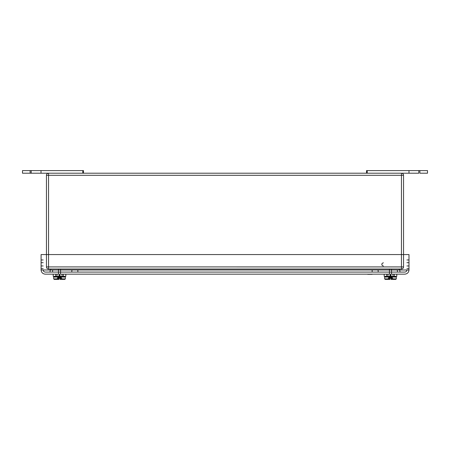 <?xml version="1.0" encoding="UTF-8"?>
<svg xmlns="http://www.w3.org/2000/svg" width="450" height="450" viewBox="0 0 450 450"><rect width="100%" height="100%" fill="white"/><g stroke="black" fill="none" stroke-linecap="round" stroke-linejoin="round"><path stroke-width="0.67" d="M367.706 274.303L372.167 274.303L367.706 274.303M31.207 170.589L30.122 170.589L30.122 173.205L30.122 170.589L30.122 173.205L83.469 173.205L83.469 170.589L22.5 170.589L22.5 173.205L41.006 173.205L41.006 170.589L41.006 173.205L41.006 170.589L31.207 170.589L31.207 173.205M367.228 173.205L367.228 170.589L366.531 170.589L366.531 173.205L418.793 173.205L408.994 173.205L408.994 170.589L408.994 173.205L408.994 170.589L419.878 170.589L419.878 173.205L419.878 170.589L419.878 173.205L427.5 173.205L427.5 170.589L427.5 173.205M367.228 170.589L418.793 170.589L418.793 173.205M427.5 170.589L418.793 170.589M59.518 276.519L62.061 276.519L59.518 276.519M54.219 279.411L53.696 278.887L58.939 278.887L58.939 279.411L58.939 278.257L60.092 278.257L60.092 278.887L60.092 278.257L58.939 278.257L58.939 278.887L53.696 278.887L53.696 277.043L65.334 277.043L53.696 277.043L54.219 276.519L64.811 276.519L54.63 276.519M56.728 279.411L59.518 274.635L59.051 278.257L59.518 274.635L59.051 278.257L59.518 274.635L59.979 278.257L59.518 274.635L59.979 278.257L59.518 274.635L56.728 279.411L58.939 279.411L54.219 279.411L58.939 279.411L54.219 279.411L58.939 279.411L58.939 278.257L60.092 278.257L60.092 279.411L60.092 278.887L60.092 279.411L64.811 279.411L60.092 279.411L64.811 279.411L60.092 279.411L62.303 279.411L59.518 274.635L62.303 279.411M57.881 279.411L59.518 274.635L61.155 279.411M58.551 279.411L59.518 274.635L60.48 279.411M65.824 274.168L65.824 276.345L53.212 276.345L63.349 276.345L63.349 274.168M58.472 273.555L58.472 269.027L58.472 273.555M60.559 273.555L60.559 269.027L60.559 273.555M390.482 276.519L387.939 276.519L390.482 276.519M384.666 277.043L384.666 278.887L389.908 278.887L389.908 279.411L389.908 278.257L391.061 278.257L389.908 278.257L389.908 278.887L384.666 278.887L384.666 277.043L396.304 277.043L384.666 277.043L385.189 276.519L395.781 276.519L385.189 276.519L387.939 276.519L387.939 274.168M387.697 279.411L390.482 274.635L390.021 278.257L390.482 274.635L390.021 278.257L390.482 274.635L390.949 278.257L390.482 274.635L390.949 278.257L390.482 274.635L387.697 279.411L389.908 279.411L385.189 279.411L389.908 279.411L385.189 279.411L389.908 279.411L389.908 278.257L391.061 278.257L391.061 279.411L391.061 278.887L391.061 279.411L395.781 279.411L391.061 279.411L395.781 279.411L391.061 279.411L393.272 279.411L390.482 274.635L393.272 279.411M388.845 279.411L390.482 274.635L392.119 279.411M389.52 279.411L390.482 274.635L391.449 279.411M396.787 276.345L396.787 274.168L396.787 276.345L384.176 276.345L394.318 276.345L394.318 274.168M389.441 273.555L389.441 269.027L389.441 273.555M391.528 273.555L391.528 269.027L391.528 273.555M393.024 274.168L393.024 276.519L395.781 276.519L385.189 276.519M50.068 271.553A4.005 4.005 0 0 1 50.979 269.01A4.005 4.005 0 0 0 50.068 271.553M399.021 269.01A4.005 4.005 0 0 1 399.932 271.553A4.005 4.005 0 0 0 399.021 269.01M404.809 274.168L45.281 274.168C42.756 273.898 41.361 272.503 41.096 269.983L408.994 269.983C408.724 272.503 407.329 273.898 404.809 274.168C407.329 273.898 408.724 272.503 408.994 269.983L408.994 254.565L41.096 254.565L41.096 269.983C41.361 272.503 42.756 273.898 45.281 274.168M404.809 272.081L45.281 272.081C44.016 271.946 43.312 271.249 43.178 269.983L406.907 269.983C406.772 271.249 406.074 271.946 404.809 272.081M403.549 175.292L403.549 266.918A2.093 2.093 0 0 1 401.456 269.01L48.544 269.01A2.093 2.093 0 0 1 46.451 266.918L46.451 175.292A2.093 2.093 0 0 1 48.544 173.205L401.456 173.205A2.093 2.093 0 0 1 403.549 175.292L401.456 175.292L401.456 266.923L48.538 266.918L48.544 175.286L401.456 175.286L48.544 175.292L48.544 266.918L401.456 266.918L401.456 175.292L48.544 175.292L48.544 266.918L46.451 266.918M82.772 173.205L82.772 170.589M60.092 278.887L65.334 278.887L60.092 278.887M391.061 278.887L396.304 278.887L391.061 278.887M377.961 269.983A4.005 2.835 90 0 1 378.186 271.553M397.434 271.553A4.005 2.835 -90 0 0 397.209 269.983M77.85 269.983L77.85 271.553M372.15 271.553L372.15 269.983M52.791 269.983A4.005 2.835 90 0 0 52.566 271.553M71.814 271.553A4.005 2.835 -90 0 1 72.039 269.983M43.178 262.688L41.096 262.688L43.178 262.688M43.178 265.956L41.096 265.956L43.178 265.956M408.994 262.688L406.907 262.688L408.994 262.688M408.994 265.956L406.907 265.956L408.994 265.956M46.451 175.292L48.544 175.292L48.544 173.205M403.549 266.918L48.538 266.918L48.544 269.01M401.456 173.205L401.456 269.01M383.383 262.789L382.162 263.351L381.774 264.403L382.236 265.528L383.383 266.012M56.976 274.168L56.976 276.519M62.061 274.168L62.061 276.519M64.811 279.411L65.334 278.887L65.334 277.043L64.811 276.519L54.219 276.519M55.682 274.168L55.682 276.345M53.212 274.168L53.212 276.345M396.304 277.043L396.304 278.887L396.304 277.043L395.781 276.519M384.666 278.887L385.189 279.411M396.304 278.887L395.781 279.411L396.304 278.887M386.651 274.168L386.651 276.345M384.176 274.168L384.176 276.345M43.178 268.667L41.096 268.667M43.178 259.971L41.096 259.971M408.994 259.971L406.907 259.971M408.994 268.667L406.907 268.667"/></g></svg>

